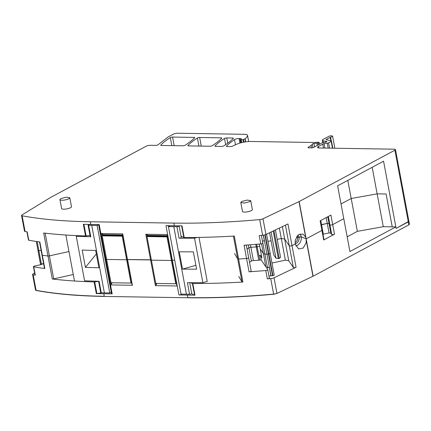 <?xml version="1.0" encoding="UTF-8"?>
<svg xmlns="http://www.w3.org/2000/svg" width="431" height="431" viewBox="0 0 431 431"><rect width="100%" height="100%" fill="white"/><g stroke="black" fill="none" stroke-linecap="round" stroke-linejoin="round"><path stroke-width="0.65" d="M330.566 137.16L331.283 140.975L326.046 139.59L330.566 137.16A2.354 0.598 169.4 0 0 332.592 136.174A2.354 0.598 169.4 0 0 331.999 135.9L331.364 135.824A1.573 0.399 169.4 0 0 328.961 136.277L323.218 139.353A4.714 1.196 169.4 0 0 322.34 140.28A4.714 1.196 169.4 0 0 323.018 140.743L326.65 141.454L326.967 141.551L326.612 141.794A1.573 0.399 169.4 0 0 326.202 141.966L325.82 142.176A1.573 0.399 169.4 0 0 325.577 142.349L322.011 142.903L313.633 147.397A1.573 0.399 169.4 0 1 311.478 147.86L308.601 147.817A1.573 0.399 169.4 0 1 307.966 147.617A1.573 0.399 169.4 0 1 308.149 147.375L311.01 145.489A10.996 2.796 169.4 0 0 312.281 144.148A1.573 0.399 169.4 0 1 313.94 143.485A5.027 1.277 169.4 0 1 316.93 143.307L318.994 142.591L318.611 142.295A3.141 0.797 169.4 0 0 317.318 142.273L314.732 142.462A3.141 0.797 169.4 0 1 314.021 142.489L250.772 141.476A10.996 2.796 169.4 0 0 236.565 144.299L232.444 146.163A1.573 0.399 169.4 0 1 230.413 146.567L226.997 146.513A1.573 0.399 169.4 0 1 226.361 146.314A1.573 0.399 169.4 0 1 226.426 146.168A109.959 27.956 169.4 0 1 234.502 139.601A3.141 0.797 169.4 0 1 239.049 138.529L239.943 138.545A3.771 0.959 169.4 0 1 241.473 139.019A3.771 0.959 169.4 0 1 241.408 139.267L240.67 139.768L241.225 142.726M331.267 140.969A1.573 0.399 169.4 0 1 331.493 141.126A1.573 0.399 169.4 0 1 331.197 141.433L328.573 142.839A1.573 0.399 169.4 0 1 327.258 143.237L324.09 143.755A1.573 0.399 169.4 0 0 322.776 144.153L318.455 146.47A4.714 1.196 169.4 0 0 317.577 147.397A4.714 1.196 169.4 0 0 319.484 147.989L394.203 149.185A3.141 0.797 169.4 0 1 395.475 149.579L408.89 221.259L396.137 228.403L383.568 161.199L337.635 185.831L343.782 218.684L332.705 224.621L343.782 218.684L349.929 251.537L395.857 226.911L396.137 228.403L408.302 221.873L408.863 224.863L313.138 276.196L276.961 293.452L273.663 294.265C242.772 297.007 214.169 298.171 187.846 297.762L104.291 296.431C78.011 296 55.287 294.012 36.112 290.467L35.525 290.058M395.475 149.579A3.141 0.797 169.4 0 1 394.893 150.198L299.162 201.53A3.141 0.797 169.4 0 1 298.995 201.616L262.985 218.786A3.141 0.797 169.4 0 1 259.694 219.6A314.167 79.87 169.4 0 1 173.876 223.102L90.321 221.766A314.167 79.87 169.4 0 1 22.137 215.807A3.141 0.797 169.4 0 1 21.55 215.468A3.141 0.797 169.4 0 1 21.986 214.934L50.255 197.64A3.141 0.797 169.4 0 1 50.405 197.554L146.131 146.222A3.141 0.797 169.4 0 1 150.446 145.29L155.715 145.371A1.573 0.399 169.4 0 0 157.967 144.854L167.271 137.629A3.141 0.797 169.4 0 0 167.395 137.457A1.573 0.399 169.4 0 1 167.675 137.22L173.359 134.17A3.141 0.797 169.4 0 1 177.68 133.238L244.334 134.3A7.855 1.999 169.4 0 1 247.513 135.291A7.855 1.999 169.4 0 1 247.518 135.426A29.847 7.586 169.4 0 1 245.164 138.717A1.573 0.399 169.4 0 1 244.991 138.825L245.562 141.858M244.991 138.825L242.922 139.73L240.67 139.768M182.803 145.807L161.307 145.462A1.573 0.399 169.4 0 1 160.671 145.263A1.573 0.399 169.4 0 1 160.736 145.118A109.959 27.956 169.4 0 1 170.31 137.586A1.573 0.399 169.4 0 1 172.562 137.069L194.069 137.408A1.573 0.399 169.4 0 1 194.704 137.608A1.573 0.399 169.4 0 1 194.64 137.758A109.959 27.956 169.4 0 1 185.055 145.285A1.573 0.399 169.4 0 1 182.803 145.807M233.349 138.373A109.959 27.956 169.4 0 1 223.754 145.904A1.573 0.399 169.4 0 1 221.502 146.427L215.516 146.33A1.573 0.399 169.4 0 1 214.88 146.131A1.573 0.399 169.4 0 1 214.945 145.985A109.959 27.956 169.4 0 1 224.508 138.453A1.573 0.399 169.4 0 1 226.76 137.931L232.778 138.028A1.573 0.399 169.4 0 1 233.413 138.227A1.573 0.399 169.4 0 1 233.349 138.373M221.168 137.845A1.573 0.399 169.4 0 1 221.803 138.044A1.573 0.399 169.4 0 1 221.744 138.189A109.959 27.956 169.4 0 1 212.154 145.721A1.573 0.399 169.4 0 1 209.902 146.238L188.417 145.893A1.573 0.399 169.4 0 1 187.781 145.7A1.573 0.399 169.4 0 1 187.841 145.549A109.959 27.956 169.4 0 1 197.409 138.022A1.573 0.399 169.4 0 1 199.661 137.5L221.168 137.845L221.319 138.626M69.811 197.759L71.492 206.718A5.027 1.277 169.4 0 1 70.549 207.704A5.027 1.277 169.4 0 1 65.135 209.132A5.027 1.277 169.4 0 1 61.606 208.566L59.931 199.607A5.027 1.277 169.4 0 1 60.868 198.621L66.288 197.193L69.811 197.759L68.874 198.745A5.027 1.277 169.4 0 1 63.459 200.173A5.027 1.277 169.4 0 1 59.931 199.607M250.68 200.647L252.356 209.606A5.027 1.277 169.4 0 1 251.418 210.597A5.027 1.277 169.4 0 1 245.999 212.025A5.027 1.277 169.4 0 1 242.475 211.459L240.8 202.5L241.737 201.509L247.157 200.081L250.68 200.647L249.743 201.638L244.323 203.066L240.8 202.5M306.037 238.241L306.172 238.849L321.919 230.407L306.172 238.849L306.161 242.68L303.192 248.067L298.591 248.929L295.213 244.081L295.23 240.256L298.209 234.863L302.799 234.006L305.622 237.023L306.037 238.241L299.162 201.53M320.777 220.505L321.548 224.616L321.235 224.88L327.264 223.377L329.063 223.646L330.852 233.203L331.719 234.491A1.573 0.399 -10.6 0 0 332.883 234.615A1.573 0.399 -10.6 0 0 334.494 234.178L330.916 215.064L320.131 220.85L321.919 230.407A1.573 0.399 169.4 0 0 322.21 230.1A1.573 0.399 169.4 0 1 321.919 230.407L323.708 239.965A1.573 0.399 -10.6 0 0 323.999 239.658A1.573 0.399 -10.6 0 0 323.983 239.614L322.21 230.143M395.868 226.905L392.226 226.851L386.09 193.993L377.141 193.848L372.174 167.309M262.985 218.786L265.922 234.464L287.956 223.958L292.008 245.611L295.213 244.081L292.008 245.611A1.573 0.399 169.4 0 1 290.413 246.015A1.573 0.399 169.4 0 1 289.314 245.88L284.675 239.011L281.303 238.51L277.203 239.399L281.303 238.51L279.347 228.064M265.922 234.464A3.141 0.797 169.4 0 1 262.63 235.283A314.167 79.87 169.4 0 1 259.22 235.579L260.787 243.941A314.167 79.87 169.4 0 1 244.07 245.228L246.559 258.519A314.167 79.87 169.4 0 1 238.596 259.031A1.573 0.399 169.4 0 1 237.686 258.875L234.539 253.563L237.686 258.875L241.99 281.874L238.844 276.562M248.682 257.797L251.154 271.002A1.573 0.399 169.4 0 1 251.171 271.045A1.573 0.399 169.4 0 1 249.048 271.81L246.559 258.519A1.573 0.399 169.4 0 0 248.682 257.754A1.573 0.399 169.4 0 0 248.665 257.711A1.573 0.399 169.4 0 1 248.682 257.754A1.573 0.399 169.4 0 1 246.559 258.519A314.167 79.87 169.4 0 1 238.596 259.031L234.292 236.032A314.167 79.87 169.4 0 1 233.5 236.08A314.167 79.87 169.4 0 1 184.199 237.513L182.022 225.866A314.167 79.87 169.4 0 1 174.377 225.785L165.994 225.655L172.357 260.297L178.962 294.944L187.345 295.073L187.846 297.762M90.321 221.766L90.822 224.454L99.205 224.589L105.692 259.23A1.573 0.399 169.4 0 1 105.051 259.031L111.537 293.678A1.573 0.399 -10.6 0 0 112.173 293.872L105.692 259.23A1.573 0.399 169.4 0 1 105.051 259.031A1.573 0.399 169.4 0 1 105.347 258.724M119.36 235.003L119.457 235.525L119.468 234.927L103.311 234.669L101.005 233.548L122.77 233.893L127.441 259.376M164.259 236.242L164.249 235.644L148.092 235.385L145.786 234.265L150.591 259.947L151.34 259.812L127.323 259.5L132.085 284.961M145.786 234.265L167.551 234.609L172.217 260.092M90.822 224.454A314.167 79.87 169.4 0 1 83.35 224.287L85.527 235.935A314.167 79.87 169.4 0 1 44.258 233.058A314.167 79.87 169.4 0 1 43.682 232.988L47.986 255.987A314.167 79.87 169.4 0 1 42.335 255.254A1.573 0.399 169.4 0 1 41.974 255.077L39.512 241.92M73.265 274.542L53.713 278.862L49.409 255.869L68.96 251.548L49.409 255.869A1.573 0.399 169.4 0 1 47.986 255.987A314.167 79.87 169.4 0 1 42.335 255.254L39.846 241.969A314.167 79.87 169.4 0 1 28.769 240.234L27.207 231.873A314.167 79.87 169.4 0 1 25.073 231.485A3.141 0.797 169.4 0 1 24.486 231.151L21.55 215.468M174.641 259.828A1.573 0.399 169.4 0 1 172.481 260.297A1.573 0.399 169.4 0 0 174.641 259.828M106.559 259.096L105.81 259.23L106.559 259.096M383.288 226.701L357.353 231.355L351.206 198.502L377.141 193.848L386.09 193.993L392.237 226.846L383.288 226.701L377.141 193.848L351.206 198.502L341.023 203.96L351.206 198.502L347.812 180.373M323.024 234.437L323.336 234.173L321.548 224.616L327.264 223.377L329.063 223.646L329.93 224.934A1.573 0.399 169.4 0 0 331.094 225.057A1.573 0.399 169.4 0 0 332.705 224.621A1.573 0.399 169.4 0 1 331.094 225.057A1.573 0.399 169.4 0 1 329.93 224.934L329.063 223.646L327.77 216.75M322.194 230.057A1.573 0.399 169.4 0 1 322.21 230.1A1.573 0.399 169.4 0 0 322.194 230.057L323.999 239.658M295.046 242.47A4.396 3.965 -67.5 0 0 297.465 239.528A4.396 3.965 112.5 0 0 297.579 237.384L301.172 236.781L306.172 238.849L301.172 236.781A7.699 6.934 -67.5 0 1 300.978 240.536A7.699 6.934 -67.5 0 1 295.828 246.053M297.934 235.094A5.307 4.779 -67.5 0 1 299.022 237.406L296.463 236.921L297.579 237.384A4.396 3.965 112.5 0 0 297.072 236.026M271.056 240.724L267.942 241.403L271.056 240.724M261.886 257.819L260.205 248.886L263.389 253.606L265.873 266.891L261.272 260.082A1.255 0.318 -10.6 0 0 259.855 260.06L257.135 246.818L259.715 246.263L257.135 246.818A1.573 0.399 169.4 0 1 256.262 246.941L250.89 247.254L250.427 244.776M259.624 260.108A1.573 0.399 169.4 0 1 258.751 260.232L253.38 260.545A1.573 0.399 169.4 0 0 251.386 261.073L248.897 247.782A1.573 0.399 169.4 0 1 250.89 247.254A1.573 0.399 169.4 0 0 248.897 247.782L247.049 249.016L248.897 247.782L248.364 244.927M299.96 233.898A7.699 6.934 -67.5 0 1 301.172 236.781L299.022 237.406A5.307 4.779 -67.5 0 1 298.888 239.997A5.307 4.779 -67.5 0 1 295.176 243.849M184.199 237.513A1.255 0.318 169.4 0 1 183.8 237.465A35.186 8.943 169.4 0 1 180.993 236.021M260.787 243.941A1.573 0.399 -10.6 0 0 262.829 243.181A1.573 0.399 -10.6 0 0 262.808 243.138L261.358 235.391M167.524 235.008L167.551 234.609L167.524 235.008M164.356 236.242L164.249 235.644L167.514 235.698M122.743 234.292L122.77 233.893L122.743 234.292M119.581 235.525L119.468 234.927L122.733 234.981M28.769 240.234A1.573 0.399 169.4 0 1 28.462 240.062L26.921 231.819M89.987 235.326A35.186 8.943 169.4 0 1 86.081 235.902A1.255 0.318 169.4 0 1 85.527 235.935M323.336 234.173L329.052 232.934L326.181 217.607M288.727 260.669L293.366 267.532A1.573 0.399 -10.6 0 0 294.47 267.667A1.573 0.399 -10.6 0 0 296.059 267.263L292.008 245.611A1.573 0.399 169.4 0 1 290.413 246.015A1.573 0.399 169.4 0 1 289.314 245.88L284.675 239.011L288.727 260.669L285.354 260.162L281.303 238.51L284.675 239.011L282.359 226.625M270.167 253.336L274.202 274.903A1.573 0.399 -10.6 0 1 274.218 274.946A1.573 0.399 -10.6 0 1 272.915 275.592L272.532 275.673A1.886 0.479 -10.6 0 1 271.024 275.824L266.972 254.171A1.886 0.479 -10.6 0 0 268.481 254.021L268.863 253.94A1.573 0.399 -10.6 0 0 270.167 253.293A1.573 0.399 -10.6 0 0 270.151 253.25L266.573 234.152L270.167 253.293A1.573 0.399 -10.6 0 0 270.151 253.25M272.532 275.673L268.481 254.021A1.886 0.479 -10.6 0 1 266.972 254.171L264.925 254.064L262.511 241.166M262.452 241.188A1.573 0.399 169.4 0 1 264.37 240.875L263.309 235.197M261.886 257.846L259.306 244.065L260.216 248.913L263.389 253.606A4.714 1.196 -10.6 0 0 264.925 254.064L266.972 254.171L263.416 235.181M37.174 241.586L38.849 250.53L41.112 250.486L38.849 250.53A1.886 0.479 169.4 0 1 37.971 250.341L37.912 250.249A1.573 0.399 169.4 0 1 37.896 250.206A1.573 0.399 169.4 0 1 37.896 250.163M178.924 225.844A36.129 9.186 169.4 0 0 179.054 225.93A1.412 0.361 169.4 0 1 179.124 226.016A1.412 0.361 169.4 0 1 178.402 226.48A1.412 0.361 169.4 0 1 176.925 226.711L179.08 238.214L194.532 238.203L202.861 282.704L207.241 281.427L199.003 237.411M179.08 238.214C180.524 238.084 181.235 237.826 181.209 237.433M181.273 237.513L179.124 226.016M194.532 238.203L197.139 237.443M202.861 282.704L187.41 282.709L189.559 294.211A1.412 0.361 169.4 0 0 191.03 293.974A1.412 0.361 169.4 0 0 191.752 293.511A1.412 0.361 169.4 0 0 191.687 293.43M181.623 251.801A314.167 79.87 -10.6 0 0 193.374 251.828L196.611 269.149A314.167 79.87 -10.6 0 1 184.867 269.122A314.167 79.87 -10.6 0 1 182.502 269.095L179.264 251.769A314.167 79.87 -10.6 0 0 181.623 251.801M170.035 225.72L168.419 226.587L173.795 226.674A314.167 79.87 -10.6 0 0 176.925 226.711M168.252 225.688L181.047 294.082L186.429 294.168A314.167 79.87 -10.6 0 0 189.559 294.211M182.502 269.095L195.9 265.329M98.591 281.292L100.709 292.622A1.412 0.361 -10.6 0 0 101.269 292.8L99.119 281.303L84.589 280.813L76.26 236.312L76.524 235.606M76.26 236.312L90.79 236.802L88.635 225.305A1.412 0.361 -10.6 0 1 88.08 225.122A1.412 0.361 -10.6 0 1 89.465 224.503A36.129 9.186 -10.6 0 0 89.831 224.438M88.08 225.122L90.23 236.624L90.79 236.802M96.576 267.71A314.167 79.87 169.4 0 1 85.413 267.371L82.17 250.05A314.167 79.87 169.4 0 0 93.333 250.389A314.167 79.87 169.4 0 0 95.666 250.433L98.909 267.759A314.167 79.87 169.4 0 1 96.576 267.71M111.252 292.137L109.754 292.94L104.372 292.859A314.167 79.87 169.4 0 1 101.269 292.8M98.618 224.643L97.12 225.445L91.744 225.359A314.167 79.87 169.4 0 1 88.635 225.305M96.328 253.961L85.413 267.371M97.12 225.445L109.754 292.94M269.558 232.729L273.712 254.915L275.969 258.25L279.207 258.444L280.549 257.264L275.436 229.928M271.056 232.018L275.969 258.25M273.997 230.612L279.207 258.444M273.195 231L278.367 258.627M190.691 282.741A35.186 8.943 -10.6 0 0 192.404 283.458A1.255 0.318 -10.6 0 0 192.808 283.506A314.167 79.87 169.4 0 0 242.109 282.073A314.167 79.87 169.4 0 0 242.901 282.03L238.596 259.031A1.573 0.399 169.4 0 1 237.686 258.875L233.419 236.086M256.66 244.285L257.135 246.818A1.573 0.399 169.4 0 1 256.262 246.941L250.89 247.254L253.38 260.545M44.819 268.545L42.335 255.254A1.573 0.399 169.4 0 1 41.974 255.077L44.458 268.368A1.573 0.399 169.4 0 0 44.819 268.545A314.167 79.87 169.4 0 1 33.742 266.816A1.573 0.399 169.4 0 1 33.44 266.644A1.573 0.399 169.4 0 1 34.739 265.997L40.913 264.661A1.573 0.399 -10.6 0 0 42.216 264.014A1.573 0.399 -10.6 0 0 41.468 263.815L43.601 263.777M45.163 233.166L49.409 255.869A1.573 0.399 169.4 0 1 47.986 255.987L52.291 278.981A1.573 0.399 -10.6 0 0 53.713 278.862M157.089 283.469L155.397 285.634L150.591 259.947L127.576 259.581L132.382 285.263L110.622 284.918L101.005 233.548M155.397 285.634L177.163 285.979L172.104 260.216L176.866 285.678M181.834 294.093L181.122 294.475A1.573 0.399 169.4 0 1 178.962 294.944M112.173 293.872L103.79 293.743A314.167 79.87 169.4 0 1 96.312 293.576A1.255 0.318 -10.6 0 0 96.873 293.543A35.186 8.943 -10.6 0 0 101.748 292.811M176.915 285.182L177.163 285.979L176.915 285.182M175.789 283.77L176.511 283.781M132.134 284.465L132.382 285.263L132.134 284.465M131.665 282.704L130.997 283.059L131.735 283.065M112.313 282.752L110.622 284.918M96.873 293.543L94.691 281.896A1.255 0.318 -10.6 0 1 94.136 281.928A314.167 79.87 169.4 0 1 52.868 279.051A314.167 79.87 169.4 0 1 52.291 278.981M33.742 266.816L35.31 275.177A314.167 79.87 169.4 0 1 33.176 274.789A3.141 0.797 169.4 0 1 32.589 274.455A3.141 0.797 169.4 0 1 33.025 273.922L34.62 272.947M357.353 231.355L347.176 236.813M334.494 234.178L323.708 239.965M329.052 232.934L330.852 233.203M296.059 267.263L274.024 277.774A3.141 0.797 169.4 0 1 270.733 278.588A314.167 79.87 169.4 0 1 267.328 278.884A1.573 0.399 -10.6 0 0 269.364 278.124A1.573 0.399 -10.6 0 0 269.348 278.081L267.802 269.806M271.993 263.055L285.354 260.162M261.391 255.222L259.047 255.728A1.255 0.318 -10.6 0 1 260.464 255.75L261.897 257.873M251.386 261.073L249.538 262.307M192.808 283.506L194.984 295.154A314.167 79.87 169.4 0 1 187.345 295.073M269.364 278.124L267.802 269.763A1.573 0.399 -10.6 0 1 265.76 270.523A314.167 79.87 169.4 0 1 249.048 271.81M242.901 282.03A1.573 0.399 169.4 0 1 241.99 281.874M194.984 295.154A1.255 0.318 169.4 0 1 194.586 295.106A35.186 8.943 169.4 0 1 191.725 293.613M409.423 224.174L408.863 224.863M94.691 281.896A35.186 8.943 -10.6 0 0 98.597 281.319M35.31 275.177A1.573 0.399 169.4 0 1 35.003 275.005L33.44 266.644M409.45 224.244L408.89 221.259L408.302 221.873L394.893 150.198M271.024 275.824L270.91 275.818A1.573 0.399 -10.6 0 0 268.992 276.131M267.802 269.763A1.573 0.399 -10.6 0 0 267.786 269.72L266.805 268.271A1.573 0.399 -10.6 0 1 266.789 268.227A1.573 0.399 -10.6 0 1 267.656 267.694A1.573 0.399 -10.6 0 1 269.343 267.457L267.414 267.355L264.925 254.064A4.714 1.196 -10.6 0 1 263.389 253.606L261.558 243.822M41.468 264.51L38.849 250.53A1.886 0.479 169.4 0 1 37.971 250.341L37.912 250.249A1.573 0.399 169.4 0 1 37.896 250.206L40.611 264.726L37.896 250.206M264.893 234.852L268.481 254.021L268.863 253.94A1.573 0.399 -10.6 0 0 270.167 253.293L274.218 274.946M265.873 266.891A4.714 1.196 -10.6 0 0 267.414 267.355M155.165 236.096L155.995 235.649L157.094 235.671L156.572 236.118M164.206 236.064L163.769 236.231M157.094 235.671L157.175 236.129M167.67 236.527L167.002 236.888L171.419 260.48L151.405 260.162L146.987 236.565L148.081 235.983L167.627 236.296M146.987 236.565L167.002 236.888M175.778 283.776L155.763 283.453L151.405 260.162L171.419 260.48L172.082 260.125L171.419 260.48L175.778 283.776L176.446 283.415M110.384 235.38L111.214 234.933L112.313 234.954L111.791 235.401M119.425 235.348L118.988 235.515M112.313 234.954L112.399 235.412M122.889 235.811L122.221 236.172L126.639 259.764L106.624 259.446L102.212 235.849L103.3 235.267L122.846 235.579M102.212 235.849L122.221 236.172M127.307 259.408L126.639 259.764L130.997 283.059L110.982 282.741L106.624 259.446L126.639 259.764L127.307 259.408M318.994 142.591L319.323 144.347M318.083 143.076L318.412 144.832M316.93 143.307L317.329 145.414M313.94 143.485L314.576 146.89M312.281 144.148L312.938 147.655M311.01 145.489L311.451 147.86M308.149 147.375L308.224 147.779M326.65 141.454L326.703 141.761M325.895 141.443L326.014 142.068M325.691 141.422L325.831 142.165M323.018 140.743L323.379 142.672M247.518 135.426L248.66 141.53M245.164 138.717L245.745 141.831M243.644 139.547L244.118 142.095M242.922 139.73L243.391 142.235M241.166 139.859L241.683 142.613M239.943 138.545L240.751 142.85M239.049 138.529L239.905 143.092M234.502 139.601L235.477 144.794M194.069 137.408L194.214 138.189M172.562 137.069L174.172 145.667M170.31 137.586L171.813 145.63M199.661 137.5L201.272 146.104M197.409 138.022L198.912 146.066M232.778 138.028L232.923 138.809M226.76 137.931L227.746 143.189M224.508 138.453L225.666 144.649M330.146 137.3L330.809 140.856M326.219 139.402L326.278 139.703M331.197 141.433L332.463 148.199M328.573 142.839L329.564 148.151M327.258 143.237L328.174 148.129M324.09 143.755L324.904 148.075M322.776 144.153L323.509 148.054M318.455 146.47L318.73 147.941M298.995 201.616L305.622 237.023M259.694 219.6L262.63 235.283M173.876 223.102L174.377 225.785M22.137 215.807L25.073 231.485M328.341 216.448L331.719 234.491M285.435 225.16L293.366 267.532M181.629 225.86L183.8 237.465M248.665 257.711L246.3 245.077M146.761 234.674L147.106 236.506M101.98 233.958L102.325 235.789M86.081 235.902L83.91 224.303M155.456 235.601L155.516 235.908M154.707 235.59L154.799 236.091M154.637 235.59L154.729 236.086M154.551 235.59L154.643 236.086L154.551 235.59M154.513 235.59L154.605 236.086M154.169 235.585L154.266 236.08M154.136 235.579L154.228 236.08M152.095 235.547L152.191 236.048M151.701 235.445L151.814 236.043M148.092 235.385L148.205 235.983M147.116 234.976L147.375 236.36M110.681 234.89L110.735 235.191M109.927 234.873L110.018 235.374M109.857 234.873L109.948 235.374M109.77 234.873L109.862 235.369L109.77 234.873M109.738 234.873L109.83 235.369M109.393 234.868L109.485 235.364M109.355 234.868L109.447 235.364M107.319 234.836L107.411 235.331M106.92 234.728L107.033 235.326M103.311 234.669L103.424 235.267M102.336 234.259L102.594 235.644M258.751 260.232L255.782 244.355M272.915 275.592L265.27 234.728M36.312 241.462L40.665 264.715M186.429 294.168L173.795 226.674M91.744 225.359L104.372 292.859M181.047 294.082L181.122 294.475M103.79 293.743L104.264 296.28A314.167 79.87 169.4 0 1 36.085 290.322A3.141 0.797 169.4 0 1 35.493 289.982L32.589 274.455M156.189 283.463L156.34 284.255M156.151 284.848L155.893 283.458M111.413 282.747L111.559 283.539M111.37 284.131L111.112 282.741M33.176 274.789L36.112 290.467M94.136 281.928L96.312 293.576M306.269 239.48L313.111 276.045A3.141 0.797 169.4 0 1 312.944 276.131L312.971 276.276M274.024 277.774L276.928 293.301A3.141 0.797 169.4 0 1 273.637 294.114A314.167 79.87 169.4 0 1 187.819 297.616M306.344 240.87L312.944 276.131M259.855 260.06L259.047 255.728M270.733 278.588L273.663 294.265M265.76 270.523L267.328 278.884M192.404 283.458L194.586 295.106M409.423 224.093L408.836 224.713M261.272 260.082L260.464 255.75M41.586 264.467L41.468 263.815M270.91 275.818L269.343 267.457M319.139 142.435L319.479 144.261M322.34 140.28L322.792 142.688M247.513 135.291L248.682 141.53M332.592 136.174L334.849 148.237M331.493 141.126L332.818 148.205M251.171 271.045L246.311 245.072M262.829 243.181L261.369 235.391M167.336 234.755L172.104 260.216M122.56 234.038L127.323 259.5M105.051 259.031L98.607 224.578M164.141 235.714L164.238 236.242M189.737 282.731L191.752 293.511M65.868 235.024L74.477 281.017"/></g></svg>
